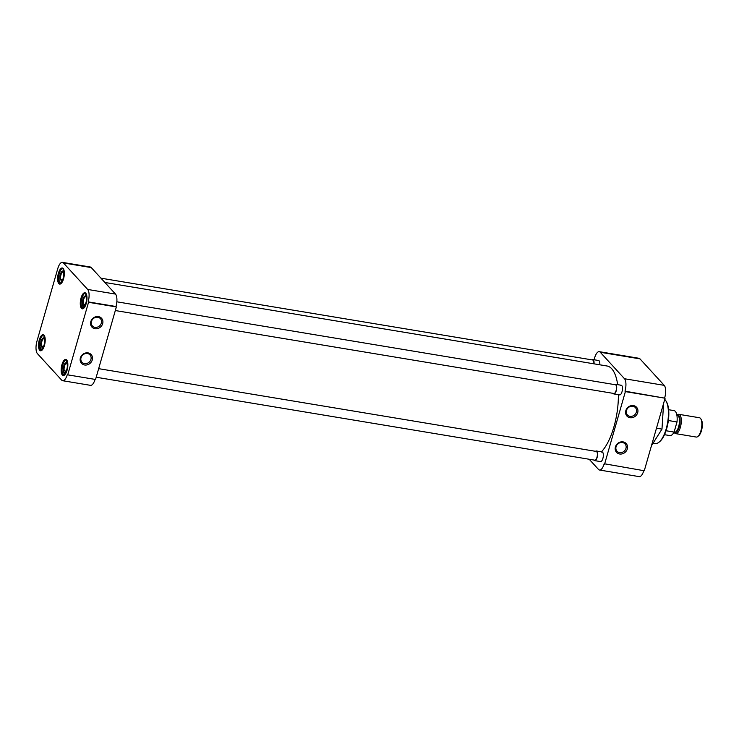 <?xml version="1.0" encoding="UTF-8"?>
<svg xmlns="http://www.w3.org/2000/svg" width="739" height="739" viewBox="0 0 739 739"><rect width="100%" height="100%" fill="white"/><g stroke="black" fill="none" stroke-linecap="round" stroke-linejoin="round"><path stroke-width="1.11" d="M619.624 453.986A6.522 5.773 137.5 0 0 627.3 448.933A6.522 5.773 137.5 0 0 623.088 441.894A6.522 5.773 137.5 0 0 615.411 446.947A6.522 5.773 137.5 0 0 619.624 453.986M619.568 452.601A5.441 4.813 137.5 0 0 625.305 449.857A5.441 4.813 137.5 0 0 625.018 443.899A5.441 4.813 137.5 0 0 622.46 442.532A5.441 4.813 137.5 0 0 616.714 445.275A5.441 4.813 137.5 0 0 617 451.233A5.441 4.813 137.5 0 0 619.568 452.601M630.025 417.711A6.522 5.773 137.5 0 0 637.702 412.658A6.522 5.773 137.5 0 0 633.489 405.619A6.522 5.773 137.5 0 0 625.813 410.681A6.522 5.773 137.5 0 0 630.025 417.711M629.97 416.334A5.441 4.813 137.5 0 0 635.706 413.581A5.441 4.813 137.5 0 0 635.42 407.623A5.441 4.813 137.5 0 0 632.861 406.256A5.441 4.813 137.5 0 0 627.115 409A5.441 4.813 137.5 0 0 627.402 414.967A5.441 4.813 137.5 0 0 629.97 416.334M653.359 443.151L655.281 443.474A22.835 8.739 -80.6 0 0 659.197 442.042A22.835 8.739 -80.6 0 0 667.65 422.385A22.835 8.739 -80.6 0 0 666.015 401.046A22.835 8.739 -80.6 0 0 665.1 399.79A22.835 8.739 -80.6 0 0 664.74 399.429M598.063 360.632A4.896 1.875 99.4 0 1 599.126 360.808A4.896 1.875 99.4 0 1 599.32 361.075A4.896 1.875 99.4 0 1 599.782 364.798M620.705 385.37A4.896 1.875 99.4 0 1 621.767 385.546A4.896 1.875 99.4 0 1 621.961 385.813A4.896 1.875 99.4 0 1 622.312 390.386A4.896 1.875 99.4 0 1 620.501 394.598A4.896 1.875 99.4 0 1 619.162 394.617M601.574 452.065A4.896 1.875 99.4 0 1 602.636 452.24A4.896 1.875 99.4 0 1 602.839 452.508A4.896 1.875 99.4 0 1 603.19 457.081A4.896 1.875 99.4 0 1 601.37 461.293A4.896 1.875 99.4 0 1 600.04 461.312M664.703 397.785A9.783 3.75 -80.6 0 0 664.222 385.352L624.51 378.747A9.783 3.75 99.4 0 1 624.991 391.18L665.082 398.21L644.279 470.752L604.188 463.732A9.783 3.75 99.4 0 1 599.505 470.022L639.217 476.627A9.783 3.75 -80.6 0 0 643.798 470.678M639.983 358.868A9.783 3.75 -80.6 0 0 638.986 358.286L599.274 351.672A9.783 3.75 99.4 0 1 600.271 352.263L639.983 358.868L664.222 385.352M656.481 428.204L661.978 429.119L651.465 445.7M661.978 429.119L663.604 403.383M599.505 470.022A9.783 3.75 99.4 0 1 598.507 469.431L589.186 459.252M599.274 351.672A9.783 3.75 99.4 0 0 594.59 357.962L594.073 359.754M624.51 378.747L600.271 352.263M604.576 464.147L625.379 391.605L665.082 398.21M659.197 442.042L659.899 441.432A22.05 8.443 -80.6 0 0 668.074 422.449A22.05 8.443 -80.6 0 0 666.486 401.85L666.015 401.046M617.665 384.649A45.661 17.487 -80.6 0 0 611.716 368.743A45.661 17.487 -80.6 0 0 607.079 366.008L104.873 282.474M601.407 451.825A45.661 17.487 -80.6 0 0 618.377 394.691M58.815 283.6A8.157 3.122 -80.6 0 0 59.647 284.081A8.157 3.122 -80.6 0 0 63.84 277.716A8.157 3.122 -80.6 0 0 63.157 268.479A8.157 3.122 -80.6 0 0 62.325 267.998A8.157 3.122 -80.6 0 0 58.132 274.363A8.157 3.122 -80.6 0 0 58.815 283.6M39.694 350.295A8.157 3.122 -80.6 0 0 40.525 350.776A8.157 3.122 -80.6 0 0 44.709 344.411A8.157 3.122 -80.6 0 0 44.026 335.183A8.157 3.122 -80.6 0 0 43.195 334.693A8.157 3.122 -80.6 0 0 39.01 341.058A8.157 3.122 -80.6 0 0 39.694 350.295M62.335 375.033A8.157 3.122 -80.6 0 0 63.166 375.514A8.157 3.122 -80.6 0 0 67.351 369.149A8.157 3.122 -80.6 0 0 66.667 359.921A8.157 3.122 -80.6 0 0 65.836 359.431A8.157 3.122 -80.6 0 0 61.651 365.796A8.157 3.122 -80.6 0 0 62.335 375.033M81.456 308.339A8.157 3.122 -80.6 0 0 82.288 308.819A8.157 3.122 -80.6 0 0 86.481 302.454A8.157 3.122 -80.6 0 0 85.789 293.217A8.157 3.122 -80.6 0 0 84.967 292.736A8.157 3.122 -80.6 0 0 80.773 299.101A8.157 3.122 -80.6 0 0 81.456 308.339M98.453 316.615A6.522 5.773 137.5 0 0 90.777 321.677A6.522 5.773 137.5 0 0 94.989 328.707A6.522 5.773 137.5 0 0 102.666 323.654A6.522 5.773 137.5 0 0 98.453 316.615M97.825 317.253A5.441 4.813 137.5 0 0 92.089 319.996A5.441 4.813 137.5 0 0 92.375 325.964A5.441 4.813 137.5 0 0 94.934 327.331A5.441 4.813 137.5 0 0 100.68 324.578A5.441 4.813 137.5 0 0 100.393 318.62A5.441 4.813 137.5 0 0 97.825 317.253M88.052 352.891A6.522 5.773 137.5 0 0 80.375 357.953A6.522 5.773 137.5 0 0 84.588 364.983A6.522 5.773 137.5 0 0 92.264 359.93A6.522 5.773 137.5 0 0 88.052 352.891M87.424 353.528A5.441 4.813 137.5 0 0 81.687 356.272A5.441 4.813 137.5 0 0 81.974 362.239A5.441 4.813 137.5 0 0 84.532 363.606A5.441 4.813 137.5 0 0 90.278 360.854A5.441 4.813 137.5 0 0 89.992 354.896A5.441 4.813 137.5 0 0 87.424 353.528M88.153 301.882L88.532 302.297L67.729 374.849L67.351 374.433A9.783 3.75 99.4 0 1 62.667 380.714A9.783 3.75 99.4 0 1 61.67 380.132L37.43 353.648A9.783 3.75 99.4 0 1 36.95 341.215L57.753 268.663A9.783 3.75 99.4 0 1 62.436 262.373A9.783 3.75 99.4 0 1 63.434 262.955L87.673 289.448A9.783 3.75 99.4 0 1 88.153 301.882L115.977 306.509A9.783 3.75 -80.6 0 0 115.496 294.076L87.673 289.448M63.434 262.955L91.257 267.583A9.783 3.75 -80.6 0 0 90.26 267.001L62.436 262.373M62.667 380.714L90.491 385.342A9.783 3.75 -80.6 0 0 95.072 379.393M88.532 302.297L116.356 306.925L95.553 379.476L67.729 374.849M91.257 267.583L115.496 294.076M60.376 283.988A7.953 3.048 99.4 0 1 60.238 283.942L61.78 280.515A4.305 1.644 99.4 0 0 62.104 280.414M62.455 279.933A4.305 1.644 99.4 0 1 62.362 279.656L60.755 279.397A4.305 1.644 -80.6 0 1 60.977 274.779A4.305 1.644 -80.6 0 1 62.88 272.007L63.286 268.636M63.628 272.137L62.88 272.007M60.496 283.037L59.212 282.825A7.953 3.048 99.4 0 1 59.166 273.901A7.953 3.048 99.4 0 1 62.981 268.312M59.212 282.825L60.053 279.887A4.896 1.875 99.4 0 1 60.256 274.492A4.896 1.875 99.4 0 1 62.51 271.333M60.053 279.887L60.755 279.397M62.362 279.656L62.168 280.34M64.081 270.557L63.536 272.46A4.896 1.875 99.4 0 1 61.827 280.691A4.896 1.875 99.4 0 1 61.078 281.005M83.017 308.726A7.953 3.048 99.4 0 1 82.879 308.68L84.422 305.253A4.305 1.644 99.4 0 0 84.745 305.152M85.096 304.671A4.305 1.644 99.4 0 1 85.003 304.403L83.396 304.135A4.305 1.644 -80.6 0 1 83.618 299.526A4.305 1.644 -80.6 0 1 85.512 296.745L85.918 293.374M86.269 296.875L85.512 296.745M83.138 307.775L81.853 307.563A7.953 3.048 99.4 0 1 81.807 298.639A7.953 3.048 99.4 0 1 85.622 293.06M81.853 307.563L82.694 304.625A4.896 1.875 99.4 0 1 82.897 299.23A4.896 1.875 99.4 0 1 85.151 296.08M82.694 304.625L83.396 304.135M85.003 304.403L84.809 305.078M86.722 295.295L86.177 297.198A4.896 1.875 99.4 0 1 84.468 305.429A4.896 1.875 99.4 0 1 83.719 305.752M63.887 375.43A7.953 3.048 99.4 0 1 63.757 375.384L65.3 371.948A4.305 1.644 99.4 0 0 65.623 371.856M65.965 371.366A4.305 1.644 99.4 0 1 65.882 371.098L64.275 370.83A4.305 1.644 -80.6 0 1 64.496 366.221A4.305 1.644 -80.6 0 1 66.39 363.449L66.796 360.069M67.138 363.57L66.39 363.449M64.016 374.47L62.732 374.257A7.953 3.048 99.4 0 1 62.686 365.334A7.953 3.048 99.4 0 1 66.501 359.754M62.732 374.257L63.572 371.32A4.896 1.875 99.4 0 1 63.766 365.925A4.896 1.875 99.4 0 1 66.02 362.775M63.572 371.32L64.275 370.83M65.882 371.098L65.688 371.772M67.591 361.999L67.046 363.893A4.896 1.875 99.4 0 1 65.346 372.133A4.896 1.875 99.4 0 1 64.598 372.447M41.255 350.692A7.953 3.048 99.4 0 1 41.116 350.646L42.659 347.21A4.305 1.644 99.4 0 0 42.982 347.118M43.324 346.628A4.305 1.644 99.4 0 1 43.241 346.36L41.633 346.092A4.305 1.644 -80.6 0 1 41.855 341.483A4.305 1.644 -80.6 0 1 43.749 338.711L44.155 335.33M44.497 338.832L43.749 338.711M41.375 349.732L40.091 349.519A7.953 3.048 99.4 0 1 40.045 340.596A7.953 3.048 99.4 0 1 43.86 335.016M40.091 349.519L40.931 346.582A4.896 1.875 99.4 0 1 41.135 341.187A4.896 1.875 99.4 0 1 43.379 338.037M40.931 346.582L41.633 346.092M43.241 346.36L43.047 347.034M44.95 337.261L44.405 339.155A4.896 1.875 99.4 0 1 42.705 347.385A4.896 1.875 99.4 0 1 41.957 347.709M593.833 363.81A4.434 1.7 -80.6 0 0 593.223 360.272A4.434 1.7 -80.6 0 0 592.77 360.004L100.957 278.187M591.994 359.875A4.896 1.875 99.4 0 1 592.844 359.551A4.896 1.875 99.4 0 1 593.343 359.847A4.896 1.875 99.4 0 1 594.008 363.837M115.321 310.546L613.961 393.49A4.434 1.7 -80.6 0 0 616.234 390.026A4.434 1.7 -80.6 0 0 615.864 385.01A4.434 1.7 -80.6 0 0 615.411 384.742L116.836 301.808M614.636 384.613A4.896 1.875 99.4 0 1 615.485 384.289A4.896 1.875 99.4 0 1 615.984 384.585A4.896 1.875 99.4 0 1 616.4 390.127A4.896 1.875 99.4 0 1 613.887 393.942A4.896 1.875 99.4 0 1 613.388 393.656A4.896 1.875 99.4 0 1 613.176 393.36M96.199 377.241L594.83 460.194A4.434 1.7 -80.6 0 0 597.112 456.73A4.434 1.7 -80.6 0 0 596.742 451.705A4.434 1.7 -80.6 0 0 596.29 451.437L98.656 368.659M595.505 451.307A4.896 1.875 99.4 0 1 596.364 450.984A4.896 1.875 99.4 0 1 596.863 451.28A4.896 1.875 99.4 0 1 597.269 456.822A4.896 1.875 99.4 0 1 594.756 460.637A4.896 1.875 99.4 0 1 594.258 460.351A4.896 1.875 99.4 0 1 594.054 460.064M668.361 420.519L677.007 421.96A12.655 4.85 -80.6 0 0 675.326 411.374A12.655 4.85 -80.6 0 0 674.042 410.616L668.638 409.72M674.107 432.195L674.291 432.518A9.783 3.75 -80.6 0 0 674.689 433.054A9.783 3.75 -80.6 0 0 675.686 433.636A9.783 3.75 -80.6 0 0 680.711 425.997A9.783 3.75 -80.6 0 0 679.889 414.912A9.783 3.75 -80.6 0 0 678.892 414.33A9.783 3.75 -80.6 0 0 677.22 414.948L676.942 415.179M675.686 433.636L696.24 437.054A9.783 3.75 -80.6 0 0 697.912 436.444A9.783 3.75 -80.6 0 0 701.533 428.02A9.783 3.75 -80.6 0 0 700.831 418.874A9.783 3.75 -80.6 0 0 700.443 418.339A9.783 3.75 -80.6 0 0 699.445 417.747L678.892 414.33M664.49 434.689L669.885 435.585A12.655 4.85 -80.6 0 0 674.107 432.084L666.024 430.745M674.107 432.084L677.007 421.96M697.912 436.444L698.78 435.696A8.822 3.381 -80.6 0 0 702.05 428.103A8.822 3.381 -80.6 0 0 701.413 419.854L700.831 418.874M674.051 432.186L674.513 432.269A8.628 3.298 -80.6 0 0 678.938 425.525A8.628 3.298 -80.6 0 0 678.217 415.761A8.628 3.298 -80.6 0 0 677.34 415.253L676.878 415.17M677.09 415.207A8.859 3.39 99.4 0 1 678.799 415.632A8.859 3.39 99.4 0 1 679.307 426.643A8.859 3.39 99.4 0 1 674.264 432.223M592.844 359.551L598.627 360.512M613.887 393.942L619.661 394.903M615.485 384.289L621.268 385.25M594.756 460.637L600.539 461.598M596.364 450.984L602.146 451.954"/></g></svg>

